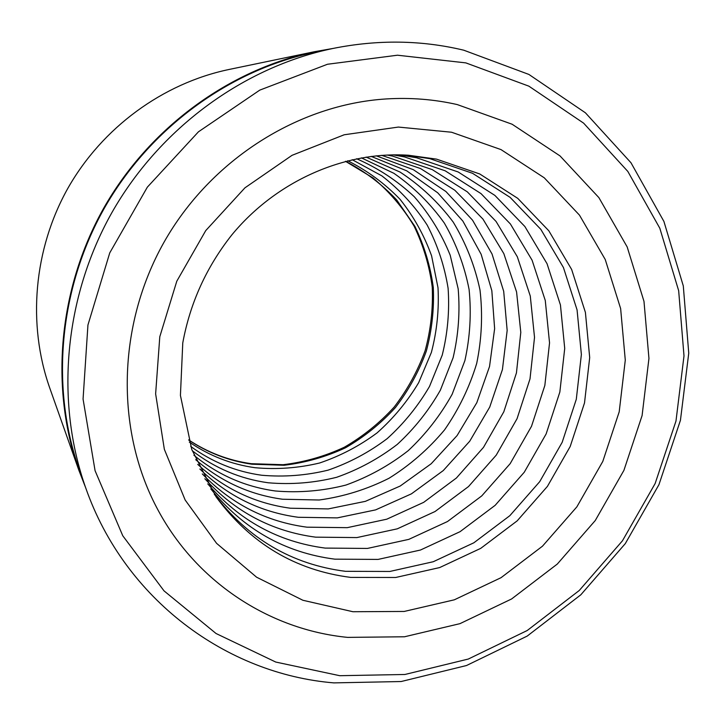 <?xml version="1.0" encoding="UTF-8"?>
<svg xmlns="http://www.w3.org/2000/svg" width="725" height="725" viewBox="0 0 725 725"><rect width="100%" height="100%" fill="white"/><g stroke="black" fill="none" stroke-linecap="round" stroke-linejoin="round"><path stroke-width="1.09" d="M333.844 682.887L401.142 681.527L466.519 665.523L527.211 636.079L580.825 594.799L625.303 543.596L658.962 484.644L680.44 420.301L688.75 353.138L683.294 285.895L663.91 221.433L630.967 162.744L585.41 112.801L528.897 74.439L463.782 50.206C421.442 40.065 377.906 39.467 333.183 48.412C243.636 66.981 159.6 128.271 111.623 213.068C63.99 298.057 55.163 401.695 85.713 487.889C124.881 599.756 226.735 674.014 333.844 682.887M457.239 104.572C434.202 99.343 410.558 97.458 386.307 98.935C298.328 104.409 210.658 159.582 163.868 242.485C117.242 325.48 115.529 429.046 156.464 507.119C195.224 581.767 269.41 629.753 347.638 637.384L404.496 636.777L459.958 623.654L511.605 598.959L557.317 564.041L595.252 520.541L623.917 470.353L642.096 415.561L648.947 358.431L643.99 301.382L627.17 246.926L598.868 197.599L560.026 155.92L512.122 124.238L457.239 104.572C434.202 99.343 410.558 97.458 386.307 98.935C298.328 104.409 210.658 159.582 163.868 242.485C117.242 325.48 115.529 429.046 156.464 507.119C195.224 581.767 269.41 629.753 347.638 637.384L404.496 636.777L459.958 623.654L511.605 598.959L557.317 564.041L595.252 520.541L623.917 470.353L642.096 415.561L648.947 358.431L643.99 301.382L627.17 246.926L598.868 197.599L560.026 155.92L512.122 124.238L457.239 104.572M339.762 675.7L404.949 674.477L468.332 659.034L527.22 630.514L579.266 590.485L622.458 540.787L655.128 483.557L675.972 421.089L684.001 355.912L678.663 290.689L659.813 228.23L627.814 171.417L583.625 123.15L528.86 86.157L465.822 62.885L397.499 55.209L327.492 64.253L259.767 90.127L198.442 131.814L147.356 187.141L109.756 252.871L87.943 324.999L83.067 399.085L95.075 470.688L122.761 535.748L164.022 590.866L216.059 633.514L275.727 662.043L339.762 675.7M332.838 48.484L314.523 51.702C229.037 69.573 149.132 127.899 103.521 208.501C58.245 289.302 49.807 387.866 78.853 470.226L85.595 487.553M314.523 51.702L228.919 69.5C162.962 83.321 102.297 127.482 67.806 188.4C33.604 249.472 27.305 324.238 49.681 387.812L78.853 470.226M333.183 48.412L315.094 52.146C229.598 69.881 149.622 128.171 104.01 208.782C58.734 289.583 50.36 388.183 79.532 470.489L85.713 487.889M347.728 160.751C367.43 170.71 384.875 183.57 400.064 199.33C413.658 216.431 424.17 235.263 431.583 255.816L438.009 287.752C439.151 309.629 436.93 331.198 431.366 352.459L418.669 382.664C407.368 401.541 393.512 418.271 377.1 432.87C359.482 445.947 340.315 455.998 319.598 463.003C298.347 468.096 276.832 469.664 255.073 467.716C231.275 464.372 209.353 455.826 189.307 442.078M352.187 159.69L381.885 175.885C399.765 189.733 414.845 206.09 427.116 224.968C437.538 244.914 444.534 266.03 448.104 288.305C449.645 310.844 447.688 333.11 442.232 355.114L429.517 386.425C418.08 406.027 403.97 423.436 387.177 438.643C369.107 452.282 349.423 462.786 328.108 470.144C306.222 475.5 284.064 477.195 261.634 475.237C235.752 471.622 212.108 462.024 190.72 446.437M356.609 158.757C378.142 168.146 397.363 180.806 414.283 196.738C429.535 214.219 441.507 233.713 450.198 255.218L458.182 288.858C460.13 312.049 458.427 335.013 453.098 357.76L440.374 390.177C428.81 410.513 414.437 428.593 397.264 444.416C378.758 458.626 358.549 469.592 336.636 477.295C314.124 482.932 291.314 484.753 268.214 482.778C240.229 478.899 214.89 468.214 192.216 450.705M361.367 157.86L393.874 173.293C413.631 187.014 430.442 203.607 444.334 223.073C456.261 243.79 464.507 265.921 469.093 289.456C471.477 313.345 470.081 337.062 464.888 360.615L452.164 394.237C440.447 415.362 425.802 434.175 408.22 450.669C389.243 465.513 368.481 476.968 345.916 485.061C322.716 490.997 299.198 492.973 275.373 490.988C245.086 486.819 217.926 474.911 193.91 455.237M366.089 157.089L400.055 172.07C420.781 185.682 438.507 202.375 453.243 222.131C465.967 243.228 474.884 265.867 480.004 290.045C482.841 314.632 481.735 339.101 476.697 363.452C469.474 387.277 458.753 409.426 444.552 429.889C428.575 448.993 410.069 465.115 389.035 478.255C366.913 489.384 343.641 496.634 319.218 500.005L282.569 499.235C249.953 494.785 220.989 481.599 195.696 459.677M371.164 156.382L406.716 170.828L437.746 192.823L462.894 221.134L481.146 254.285L491.831 290.68L494.631 328.652L489.529 366.524L476.823 402.674L457.103 435.553L431.203 463.746L400.2 486.031L365.382 501.347L328.244 508.914L290.408 508.225C255.236 503.467 224.342 488.849 197.735 464.39M376.221 155.812L413.35 169.686L445.938 191.554L472.528 220.155L492.021 253.968L503.694 291.305L507.165 330.437L502.416 369.587L489.737 407.06L469.728 441.217L443.256 470.579L411.428 493.843L375.604 509.883L337.324 517.877L298.31 517.278C260.547 512.213 227.732 496.118 199.864 469.002M381.676 155.34L420.518 168.535L454.811 190.231L482.977 219.122L503.83 253.623L516.581 291.976L520.795 332.358L516.445 372.904L503.812 411.809L483.493 447.37L456.397 478.02L423.69 502.343L386.76 519.2L347.248 527.664L306.938 527.175C266.32 521.764 231.438 504.02 202.293 473.914M387.114 155.023L392.542 156.093L432.263 169.614L467.299 191.835L496.054 221.433L517.324 256.759L530.283 296.036L534.524 337.379L530.011 378.885L517.043 418.724L496.235 455.146L468.513 486.557L435.054 511.515L397.291 528.833L356.881 537.578L315.647 537.162C272.129 531.416 235.19 511.941 204.84 478.736M393.004 154.851L404.468 156.908L445.15 170.792L481.001 193.602L510.391 223.962L532.087 260.202L545.272 300.485L549.541 342.871L544.847 385.437L531.516 426.291L510.173 463.656L481.763 495.891L447.488 521.538L408.809 539.373L367.421 548.435L325.19 548.091C278.454 541.983 239.304 520.568 207.749 483.856M398.877 154.851L416.558 157.751L458.2 171.988L494.867 195.397L524.891 226.535L547.031 263.692L560.443 304.98L564.721 348.426L559.845 392.053L546.143 433.931L524.257 472.247L495.157 505.325L460.058 531.679L420.464 550.03L378.087 559.41L334.85 559.165C284.834 552.686 243.482 529.259 210.794 488.877M405.248 155.059L429.853 158.666L472.555 173.302L510.11 197.363L540.823 229.354L563.425 267.516L577.073 309.919L581.377 354.525L576.293 399.312L562.174 442.313L539.699 481.681L509.838 515.683L473.842 542.798L433.251 561.73L389.796 571.463L345.453 571.318C291.794 564.44 248.068 538.738 214.274 494.223M451.557 132.231L500.984 149.586L544.257 177.806L579.474 215.135L605.23 259.487L620.636 308.587L625.285 360.135L619.204 411.818L602.801 461.417L576.864 506.857L542.481 546.179L501.066 577.671L454.312 599.82L404.197 611.447L352.921 611.728L302.887 600.264L256.605 577.209L216.585 543.333L185.165 500.014L164.348 449.319L155.63 393.865L159.79 336.735L176.782 281.228L205.737 230.604L244.941 187.829L292.039 155.322L344.194 134.778L398.369 127.065L451.557 132.231M350.755 577.408L395.66 577.49L439.64 567.575L480.738 548.354L517.179 520.858L547.42 486.393L570.194 446.509L584.513 402.937L589.697 357.57L585.401 312.384L571.626 269.437L548.798 230.767L517.741 198.342L479.742 173.964L436.513 159.128L408.411 155.232C345.109 151.108 276.733 180.462 231.864 234.855C206.471 266.981 190.104 302.996 182.773 342.889L180.425 395.442L191.744 449.409L216.059 496.824C250.361 543.46 295.265 570.321 350.755 577.408M345.626 161.276C364.902 171.363 381.93 184.25 396.72 199.955L414.899 226.363C424.288 245.739 430.414 266.111 433.296 287.499C434.248 309.067 431.919 330.301 426.291 351.217C418.869 371.572 408.574 390.358 395.415 407.577C380.815 423.572 364.167 436.985 345.481 447.796C325.906 456.895 305.442 462.722 284.064 465.269L252.028 464.218C229.191 460.991 208.075 452.926 188.672 440.012M345.499 161.312L372.949 177.888C389.343 191.708 403.064 207.785 414.084 226.118C423.364 245.413 429.417 265.722 432.236 287.055C433.151 308.587 430.777 329.812 425.122 350.71C417.663 371.064 407.35 389.851 394.173 407.06C379.574 423.056 362.935 436.45 344.275 447.252C324.764 456.342 304.373 462.16 283.112 464.707L251.276 463.692M188.636 439.885C207.731 452.527 228.493 460.447 250.932 463.647"/></g></svg>
